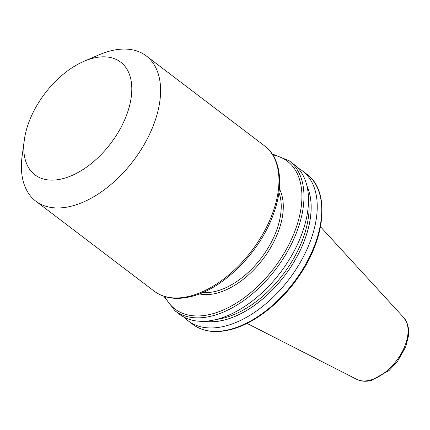 <?xml version="1.0" encoding="UTF-8"?>
<svg xmlns="http://www.w3.org/2000/svg" width="430" height="430" viewBox="0 0 430 430"><rect width="100%" height="100%" fill="white"/><g stroke="black" fill="none" stroke-linecap="round" stroke-linejoin="round"><path stroke-width="0.64" d="M24.365 139.696L22.156 155.87A91.235 53.239 -52.8 0 0 35.787 201.143A91.235 53.239 -52.8 0 0 70.896 206.298A91.235 53.239 -52.8 0 0 148.275 136.928A91.235 53.239 -52.8 0 0 146.232 55.895A91.235 53.239 -52.8 0 0 111.123 50.74A91.235 53.239 -52.8 0 0 98.965 54.857L83.968 61.313A70.799 41.312 -52.8 0 0 24.365 139.696A70.799 41.312 -52.8 0 0 62.189 178.832A70.799 41.312 -52.8 0 0 129.511 105.893A70.799 41.312 -52.8 0 0 93.407 58.114A70.799 41.312 -52.8 0 0 83.968 61.313M204.261 321.28A88.929 51.896 -52.8 0 0 284.649 275.759A88.929 51.896 -52.8 0 0 307.025 186.125M184.196 317.211A94.272 55.008 -52.8 0 0 188.275 320.904A94.272 55.008 -52.8 0 0 224.551 326.236A94.272 55.008 -52.8 0 0 304.504 254.555A94.272 55.008 -52.8 0 0 302.392 170.823A94.272 55.008 -52.8 0 0 297.743 167.877M175.01 310.82L179.547 314.265A94.272 55.008 -52.8 0 0 215.817 319.598A94.272 55.008 -52.8 0 0 295.775 247.916A94.272 55.008 -52.8 0 0 293.663 164.185L289.132 160.739A94.272 55.008 127.2 0 1 291.244 244.471A94.272 55.008 127.2 0 1 211.286 316.147A94.272 55.008 127.2 0 1 175.01 310.82L163.894 296.281M189.264 296.308A91.235 53.239 -52.8 0 0 266.643 226.938A91.235 53.239 -52.8 0 0 264.6 145.904C281.026 158.116 284.058 185.368 273.496 213.909C260.22 252.044 222.955 289.449 190.597 296.652C176.085 300.124 163.938 298.286 154.16 291.148A91.235 53.239 -52.8 0 0 189.264 296.308M369.719 380.254A39.022 22.774 -52.8 0 0 401.894 352.353A39.022 22.774 -52.8 0 0 403.711 317.544L407 322.769L408.435 328.154L408.5 335.771L405.678 346.919L397.481 361.442L389.112 370.488L371.171 380.486C365.855 381.802 361.039 381.415 356.733 379.325A39.022 22.774 -52.8 0 0 369.719 380.254M202.879 292.491A66.903 39.044 -52.8 0 0 215.446 291.395A66.903 39.044 -52.8 0 0 266.471 250.561A66.903 39.044 -52.8 0 0 278.919 192.489M279.344 188.786A68.365 39.893 127.2 0 1 269.803 249.072A68.365 39.893 127.2 0 1 216.07 293.357A68.365 39.893 127.2 0 1 199.423 293.894M204.497 321.269A88.876 51.863 -52.8 0 0 223.745 320.119A88.876 51.863 -52.8 0 0 292.594 264.192A88.876 51.863 -52.8 0 0 307.079 186.362M216.607 319.399A87.441 51.025 -52.8 0 0 223.132 318.189A87.441 51.025 -52.8 0 0 308.514 198.531M188.275 320.904L192.78 324.333A94.272 55.008 -52.8 0 0 229.056 329.66A94.272 55.008 -52.8 0 0 309.014 257.984A94.272 55.008 -52.8 0 0 306.902 174.252L302.392 170.823M165.034 296.646A92.832 54.169 -52.8 0 0 274.265 267.863A92.832 54.169 -52.8 0 0 272.808 154.913M264.6 145.904L146.232 55.895M403.711 317.544L320.484 226.766M356.733 379.325L247.013 323.387M154.16 291.148L35.787 201.143M272.152 153.913L289.132 160.739M192.78 324.333C202.557 331.514 214.866 333.352 229.711 329.832C253.813 324.193 281.295 302.72 299.436 275.512C326.015 237.08 329.907 190.63 306.902 174.252"/></g></svg>
